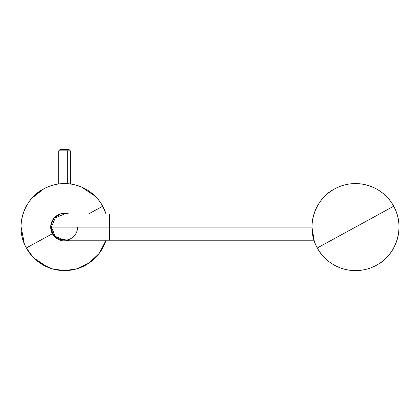 <?xml version="1.0" encoding="UTF-8"?>
<svg xmlns="http://www.w3.org/2000/svg" width="420" height="420" viewBox="0 0 420 420"><rect width="100%" height="100%" fill="white"/><g stroke="black" fill="none" stroke-linecap="round" stroke-linejoin="round"><path stroke-width="0.63" d="M32.088 198.077L43.654 188.911A43.523 43.523 0 0 0 29.159 201.731A43.523 43.523 0 0 1 50.699 185.834A43.523 43.523 0 0 0 43.864 188.795M28.187 251.066L26.324 247.968A43.523 43.523 0 0 0 48.468 267.556A43.523 43.523 0 0 1 44.389 265.692M85.155 265.419A43.523 43.523 0 0 1 78.335 268.375A43.523 43.523 0 0 0 99.876 252.478A43.523 43.523 0 0 1 85.381 265.298L79.732 267.876M100.853 203.154L102.711 206.236A43.523 43.523 0 0 0 43.654 188.911A43.523 43.523 0 0 0 26.324 247.968L52.379 233.735L26.324 247.968A43.523 43.523 0 0 0 106.019 240.203L99.152 253.459L89.014 263.072L77.154 268.748L64.785 270.622L52.862 269.036L42.121 264.416L33.148 257.271L26.324 247.968A43.523 43.523 0 0 0 28.282 251.213M28.544 251.606A43.523 43.523 0 0 0 44.026 265.498M26.324 247.968A43.523 43.523 0 0 0 48.468 267.556A43.523 43.523 0 0 1 26.324 247.968L26.324 247.968C13.86 225.74 25.064 198.996 41.853 189.95C64.88 176.143 92.305 186.317 102.711 206.236L88.494 214.006L102.711 206.236A43.523 43.523 0 0 0 80.567 186.648A43.523 43.523 0 0 1 84.62 188.501M104.695 210.373L106.019 214.006A43.523 43.523 0 0 0 100.721 202.949M100.517 202.65A43.523 43.523 0 0 0 85.034 188.722M58.611 183.986L58.128 184.054M70.544 184.002L71.064 184.076M81.522 187.042L95.177 196.214M96.947 256.127L91.24 261.455M47.513 267.167L33.868 258.006M24.339 243.831L21.005 226.259M67.546 183.687L66.775 183.64M63.446 183.593L60.401 183.776M68.859 183.797L67.657 183.697M58.695 183.971L58.695 150.833L60.149 149.378L66.612 149.378L62.423 149.378M67.31 183.671L67.31 150.833L70.34 150.833L58.695 150.833L67.31 150.833L67.31 183.671M66.612 149.378L67.31 150.833L66.612 149.378L68.885 149.378L70.34 150.833L70.34 183.971M102.711 206.236A43.523 43.523 0 0 0 80.567 186.648A43.523 43.523 0 0 1 102.711 206.236L106.019 214.006M50.705 226.49A13.829 13.829 0 0 0 52.379 233.735L57.335 238.922L68.943 240.203A13.829 13.829 0 0 1 68.665 240.293M65.258 213.297A13.829 13.829 0 0 0 64.796 213.276M64.502 213.276A13.829 13.829 0 0 0 61.005 213.728M60.37 213.911A13.829 13.829 0 0 0 59.866 214.079M59.566 214.19A13.829 13.829 0 0 0 57.761 215.04M57.057 215.46A13.829 13.829 0 0 0 53.687 218.505M52.264 220.694A13.829 13.829 0 0 0 51.566 222.264M68.943 240.203A13.829 13.829 0 0 1 52.379 233.735L50.741 225.881L53.718 218.468L60.716 213.806L68.943 214.006A13.829 13.829 0 0 0 52.379 233.735A13.829 13.829 0 0 0 60.013 240.177M63.777 240.912A13.829 13.829 0 0 0 64.234 240.928M64.533 240.933A13.829 13.829 0 0 0 68.03 240.476M50.699 185.834A43.523 43.523 0 0 0 29.159 201.731A43.523 43.523 0 0 1 50.699 185.834M78.335 268.375A43.523 43.523 0 0 0 99.876 252.478A43.523 43.523 0 0 1 78.335 268.375M51.419 227.105L109.641 227.105C109.641 244.004 109.641 244.004 109.641 227.105C109.641 210.205 109.641 210.205 109.641 227.105L311.96 227.105L109.641 227.105L109.641 240.203L64.517 240.203L55.251 236.366L51.419 227.105L55.251 217.838L64.517 214.006L109.641 214.006L109.641 227.105L51.419 227.105A13.099 13.099 0 0 0 64.517 240.203A13.099 13.099 0 0 0 77.616 227.105M317.289 247.968A43.523 43.523 0 0 0 376.346 265.298A43.523 43.523 0 0 0 393.677 206.236C406.14 228.47 394.931 255.208 378.147 264.259C355.115 278.108 327.616 267.808 317.289 247.968A43.523 43.523 0 0 0 339.591 267.619A43.523 43.523 0 0 1 317.289 247.968L393.677 206.236L317.289 247.968C304.831 225.74 316.034 198.996 332.819 189.95C355.85 176.101 383.35 186.401 393.677 206.236A43.523 43.523 0 0 0 371.375 186.59A43.523 43.523 0 0 1 393.677 206.236A43.523 43.523 0 0 0 334.619 188.911A43.523 43.523 0 0 0 317.289 247.968M369.012 268.469A43.523 43.523 0 0 0 391.409 251.669A43.523 43.523 0 0 1 369.012 268.469M341.954 185.74A43.523 43.523 0 0 0 319.557 202.535A43.523 43.523 0 0 1 341.954 185.74M313.814 239.657L312.002 228.989M109.641 214.006L313.981 214.006L314.218 213.276L314.05 213.78M311.96 227.152L314.218 240.933M109.641 240.203L313.981 240.203"/></g></svg>
